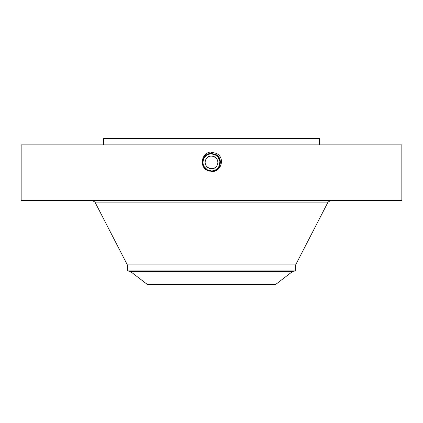 <?xml version="1.0" encoding="UTF-8"?>
<svg xmlns="http://www.w3.org/2000/svg" width="423" height="423" viewBox="0 0 423 423"><rect width="100%" height="100%" fill="white"/><g stroke="black" fill="none" stroke-linecap="round" stroke-linejoin="round"><path stroke-width="0.63" d="M21.15 200.46L401.85 200.46L401.85 144.878L21.15 144.878L21.15 200.46M211.484 171.378L211.5 171.378C220.938 172.7 225.75 157.816 216.412 153.401L210.739 152.01C201.332 152.973 199.244 166.667 207.148 170.353L211.484 171.378L207.191 170.273L209.993 171.252M205.557 168.502L207.413 169.872L211.5 170.913C219.881 171.442 223.439 158.63 215.603 154.881L211.5 153.829C203.093 153.306 199.524 166.16 207.381 169.924L211.5 170.982C219.939 171.505 223.513 158.604 215.63 154.829L211.5 153.771C203.029 153.248 199.445 166.191 207.355 169.977L211.5 171.04C219.997 171.564 223.593 158.577 215.656 154.781L211.5 153.713C202.977 153.184 199.365 166.213 207.328 170.025L211.5 171.093C220.214 171.595 223.55 158.466 215.688 154.728L211.5 153.655C202.76 153.152 199.413 166.324 207.302 170.072L211.5 171.151C220.272 171.653 223.624 158.44 215.714 154.681L211.5 153.602C202.702 153.094 199.333 166.35 207.275 170.125L211.5 171.209C220.33 171.717 223.704 158.414 215.741 154.628L211.5 153.544C202.649 153.036 199.259 166.376 207.249 170.173L211.5 171.267C220.383 171.775 223.783 158.392 215.767 154.58L211.5 153.486C202.585 152.973 199.18 166.403 207.222 170.226L211.5 171.32C220.441 171.833 223.862 158.366 215.793 154.532L211.5 153.427C202.532 152.915 199.101 166.429 207.191 170.273L207.148 170.353M103.635 144.878L103.635 138.533L319.365 138.533L319.365 144.878M211.5 153.433C202.532 152.915 199.101 166.424 207.191 170.273L211.5 171.32C220.436 171.833 223.862 158.366 215.793 154.532L211.5 153.486C202.591 152.973 199.18 166.403 207.217 170.22L211.5 171.262C220.383 171.775 223.783 158.392 215.767 154.58L211.5 153.544C202.643 153.036 199.254 166.376 207.249 170.173L211.5 171.209C220.325 171.717 223.704 158.419 215.741 154.633L211.5 153.597C202.702 153.094 199.333 166.35 207.275 170.125L211.5 171.151C220.267 171.653 223.624 158.445 215.714 154.681L211.5 153.655C202.76 153.152 199.413 166.324 207.302 170.078L211.5 171.093C220.209 171.595 223.545 158.466 215.688 154.728L211.5 153.713C202.971 153.189 199.365 166.218 207.328 170.025L211.5 171.035C219.992 171.564 223.593 158.583 215.661 154.781L211.5 153.771C203.035 153.248 199.445 166.186 207.355 169.972L211.5 170.982C219.944 171.5 223.513 158.604 215.63 154.829L211.5 153.824C203.088 153.306 199.524 166.165 207.381 169.924L211.5 170.924C214.81 170.792 217.306 169.316 218.982 166.477L219.976 161.47L217.882 156.732M295.635 264.909L295.635 270.905L127.365 270.905L127.365 264.909L295.635 264.909L328.031 202.109L330.738 200.46M217.068 165.43C213.493 172.801 201.66 166.345 205.932 159.349C209.507 151.979 221.34 158.435 217.068 165.43A6.345 6.345 0 0 1 208.46 167.957A6.345 6.345 0 0 1 205.932 159.349A6.345 6.345 0 0 1 214.54 156.822A6.345 6.345 0 0 1 217.031 165.499M130.956 271.878L292.044 271.878L275.643 284.468L147.357 284.468L130.956 271.878L129.65 271.307L293.351 271.307L295.635 270.905M217.068 159.349A6.345 6.345 0 0 0 205.932 159.349M217.951 156.811L215.587 154.908L211.5 153.866A8.523 8.523 0 0 1 213.081 154.009M215.582 154.908A8.523 8.523 0 0 1 218.955 158.25M219.532 159.529A8.523 8.523 0 0 1 218.982 166.477C221.039 161.75 219.902 157.895 215.587 154.908L213.388 154.078M207.418 169.877A8.523 8.523 0 0 1 205.89 168.809M205.652 168.592A8.523 8.523 0 0 1 204.706 167.534L207.413 169.872L211.5 170.913C214.81 170.797 217.306 169.316 218.982 166.477C217.306 169.316 214.81 170.792 211.5 170.913C214.81 170.797 217.306 169.316 218.982 166.477C217.306 169.316 214.81 170.792 211.5 170.913C219.886 171.442 223.434 158.63 215.603 154.876L211.5 153.824M203.468 165.256A8.523 8.523 0 0 1 204.018 158.302L204.013 158.308C205.694 155.463 208.19 153.983 211.5 153.866C208.19 153.988 205.694 155.463 204.018 158.302C205.689 155.468 208.185 153.988 211.5 153.866C208.185 153.988 205.689 155.468 204.018 158.302C202.628 161.026 202.633 163.754 204.029 166.493A8.523 8.523 0 0 0 204.695 167.529L203.484 165.298M219.69 164.753L219.801 164.346M209.158 170.591L207.043 169.66L209.174 170.591M205.456 168.402L206.995 169.628M215.656 154.776L216.486 153.263M219.14 166.181L219.648 164.901M219.854 164.082L220.023 162.443M220.008 161.792L217.634 156.468M216.645 155.59L213.171 154.03M218.865 158.096L220.023 162.109M217.359 156.193L215.587 154.908L213.324 154.062M205.62 168.566L206.963 169.607M205.636 168.581L207.413 169.872L211.5 171.035M216.428 155.431L211.5 153.829M207.413 169.872L211.5 170.924M219.965 161.38L217.596 156.431M217.586 156.42L215.656 154.781M203.13 164.008L202.987 161.961M204.7 167.534L207.407 169.877L204.029 166.503M211.5 153.427L211.5 151.984M127.365 264.909L94.969 202.109L328.031 202.109M211.5 171.04L211.5 171.378M94.969 202.109L92.262 200.46M127.365 270.905L129.65 271.307M292.044 271.878L293.351 271.307"/></g></svg>
